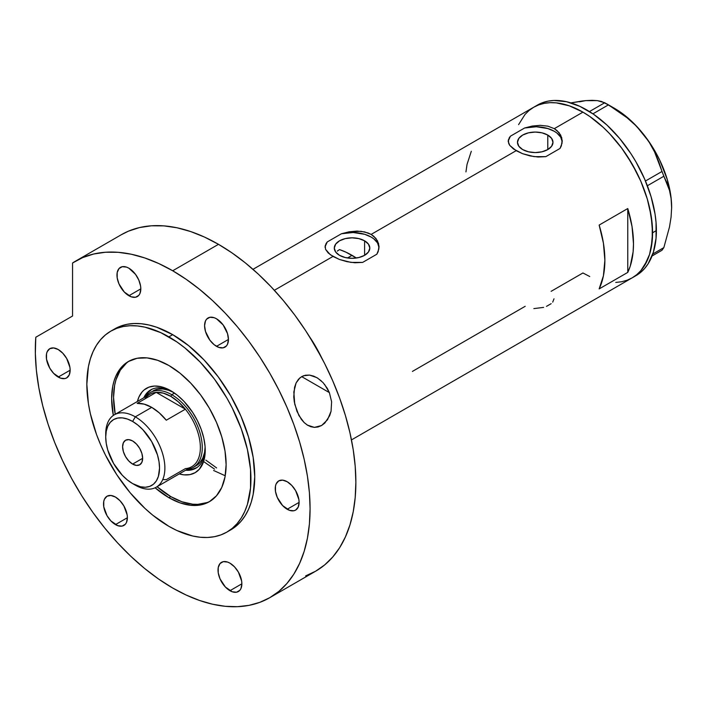 <?xml version="1.0" encoding="UTF-8"?>
<svg xmlns="http://www.w3.org/2000/svg" width="707" height="707" viewBox="0 0 707 707"><rect width="100%" height="100%" fill="white"/><g stroke="black" fill="none" stroke-linecap="round" stroke-linejoin="round"><path stroke-width="1.06" d="M364.609 240.822L364.609 255.324L358.847 257.542L352.051 258.32L345.263 257.542L339.501 255.324A17.755 10.252 180 0 1 334.296 248.069A17.755 10.252 180 0 1 345.263 238.604A17.755 10.252 180 0 1 364.609 240.822L368.462 244.154L369.814 248.069L368.462 251.992L364.609 255.324L364.609 240.822A17.755 10.252 180 0 1 369.814 248.069A17.755 10.252 180 0 1 358.847 257.542A17.755 10.252 180 0 1 339.501 255.324L335.648 251.992L334.296 248.069L335.648 244.154L339.501 240.822L345.263 238.604L352.051 237.826L358.847 238.604L364.609 240.822M337.292 251.1L339.501 249.598L337.292 251.1M547.784 135.072L547.784 149.566L542.022 151.793L535.226 152.571L528.429 151.793L522.667 149.566A17.755 10.252 180 0 1 517.471 142.319A17.755 10.252 180 0 1 528.429 132.845A17.755 10.252 180 0 1 547.784 135.072L551.628 138.395L552.98 142.319L551.628 146.243L547.784 149.566L547.784 135.072A17.755 10.252 180 0 1 552.98 142.319A17.755 10.252 180 0 1 542.022 151.793A17.755 10.252 180 0 1 522.667 149.566L518.823 146.243L517.471 142.319L518.823 138.395L522.667 135.072L528.429 132.845L535.226 132.068L542.022 132.845L547.784 135.072M562.189 140.428L562.198 141.815A26.981 15.581 0 0 0 524.612 127.994L532.309 126.04L540.281 125.333L547.837 126.164L554.306 128.656L582.93 112.139L589.753 116.461L603.142 127.269L609.575 133.641L621.621 148.028L632.173 164.121L640.834 181.31L647.267 198.923L649.574 207.69L652.234 224.685L652.234 240.451L649.574 254.379L647.267 260.476L640.834 270.666L636.76 274.652L632.173 277.851A98.494 56.86 -120 0 0 647.267 198.923A98.494 56.86 -120 0 0 582.93 112.139L554.306 128.656L556.93 130.486L560.686 135.072L562.189 140.428L561.331 145.889L560.032 148.443L545.839 156.645L538.08 157.016L530.126 155.929L522.597 153.702L516.145 150.688L371.131 234.415L373.764 236.244L377.511 240.831L379.014 246.186L378.165 251.648L376.866 254.202L362.664 262.394L354.914 262.765L346.96 261.678L339.422 259.46L332.97 256.447L274.36 290.285L332.97 256.447L328.189 252.965L325.547 249.306L325.229 245.603L327.244 241.944L341.446 233.752L349.143 231.799L360.994 231.295L368.082 232.965L371.131 234.415L516.145 150.688L509.765 145.403L508.262 141.709L508.395 139.853L510.419 136.195L524.612 127.994L532.309 126.04L540.281 125.333L547.837 126.164L554.306 128.656L559.078 132.66L561.729 137.706L562.056 143.203L560.032 148.443L545.839 156.645L534.112 156.636L522.597 153.702L513.503 148.983L509.765 145.403L508.722 143.548L508.395 139.853M379.014 246.186L379.023 247.565A26.981 15.581 0 0 0 341.446 233.752L349.143 231.799L357.106 231.083L364.662 231.923L371.131 234.415L375.912 238.409L378.554 243.464L378.881 248.952L376.866 254.202L362.664 262.394L350.937 262.394L339.422 259.46L330.328 254.741L325.547 249.306L325.229 245.603M309.366 336.461A98.494 56.86 60 0 1 321.517 357.503A98.494 56.86 -120 0 0 309.366 336.461L321.517 357.503L309.366 336.461M627.763 208.547A98.494 56.86 60 0 1 627.763 272.398L599.147 288.924A98.494 56.86 -120 0 0 599.147 225.073L627.763 208.547L627.763 272.398L599.147 288.924L603.424 275.765L604.865 260.3L603.424 243.164L599.147 225.073L627.763 208.547L632.04 226.638L633.49 243.774L633.127 251.763L630.246 266.15L627.763 272.398L627.763 208.547M525.213 306.29L412.402 371.422M582.93 272.973L589.753 276.525L582.93 272.973L551.124 291.328M582.93 112.139A98.494 56.86 -120 0 0 533.679 107.261L538.743 104.883L544.231 103.355L550.099 102.674L556.276 102.869L569.338 105.838L582.93 112.139L569.338 105.838L556.276 102.869L550.099 102.674L544.231 103.355L538.743 104.883L533.679 107.261A98.494 56.86 60 0 1 609.575 133.641A98.494 56.86 60 0 1 652.57 232.762A98.494 56.86 60 0 1 632.173 277.851L627.109 280.228L621.621 281.757L615.753 282.429L621.621 281.757L627.109 280.228L632.173 277.851L636.76 274.652L640.834 270.666L644.342 265.92L649.574 254.379L651.235 247.68L652.57 232.762L656.388 230.562L652.57 232.762L651.235 216.298L647.267 198.923L640.834 181.31L636.76 172.623L627.109 155.894L621.621 148.028L609.575 133.641L603.142 127.269L589.753 116.461L582.93 112.139M518.584 124.635L525.018 114.446L529.092 110.46L533.679 107.261L529.092 110.46L525.018 114.446L518.584 124.635M471.304 151.263L467.027 164.422L465.948 171.898M325.945 243.774L327.244 241.944A26.981 15.581 0 0 0 325.096 247.45L325.087 246.54M379.014 247.423L377.503 242.89L373.747 238.807L371.131 237.057L364.706 234.309L353.182 232.506L341.446 233.752L327.244 241.944L325.229 246.416M509.12 138.015L510.419 136.195A26.981 15.581 0 0 0 508.262 141.7L508.253 140.781M562.189 141.665L560.669 137.131L556.922 133.057L554.306 131.308L547.881 128.559L536.357 126.756L524.612 127.994L510.419 136.195L508.395 140.658M552.715 302.119L553.996 298.814M546.493 306.37L551.16 303.674M533.856 308.597L543.586 307.395M634.046 276.684A98.494 56.86 -120 0 0 635.991 275.642A98.494 56.86 -120 0 0 656.388 230.562A98.494 56.86 -120 0 0 613.393 131.44A98.494 56.86 -120 0 0 537.497 105.051L252.982 269.323M652.04 256.005L661.991 250.26L652.04 256.005M579.563 101.817L585.785 100.615L582.126 101.013L570.876 102.886L585.785 100.615L592.139 100.314L597.344 100.624L604.741 102.736L589.452 111.556L604.741 102.736L617.998 110.99L627.038 117.742L635.443 125.263L643.025 133.658L649.38 142.567L654.585 151.952L658.747 161.656L661.991 171.474L645.464 181.01L661.991 171.474L669.494 190.369L671.093 198.499L671.65 207.425L671.084 217.049L669.485 227.009L663.838 247.627L652.782 254.007L663.838 247.627L661.991 250.26L663.838 247.627L669.485 227.009L671.084 217.049L671.65 207.425A80.951 46.742 -120 0 0 643.025 133.658L649.38 142.567L654.585 151.952L663.838 176.246L667.001 182.945L669.494 190.369L671.093 198.499L671.65 207.964M592.501 100.668L585.785 100.615L597.344 100.624L601.507 101.472L608.444 104.866L592.934 113.827L608.444 104.866L627.038 117.742L635.443 125.263L643.025 133.658A80.951 46.742 -120 0 0 614.41 108.277L621.877 113.164L629.221 119.085L636.318 125.961L649.256 142.054L654.885 151.006L659.825 160.356L667.293 179.613L671.164 198.517L671.65 207.425A80.951 46.742 -120 0 1 671.65 207.725M647.365 185.755L663.838 176.246L647.365 185.755M351.467 439.913L635.991 275.642L640.577 272.451L644.651 268.457L648.16 263.72L653.383 252.169L656.052 238.25L656.052 222.484L655.044 214.097L651.085 196.723L644.651 179.101L635.991 161.921L630.927 153.693L619.571 138.386L606.959 125.068L593.571 114.26L579.917 106.377L566.528 101.72L553.917 100.474L548.049 101.145L542.561 102.683L537.497 105.051M172.057 391.484A45.195 26.097 -120 0 0 143.795 397.794A45.195 26.097 60 0 1 150.671 389.919A45.195 26.097 60 0 1 172.057 391.484M170.794 390.732L177.51 395.372L183.97 401.364L192.64 412.367L197.412 420.638L201.168 429.29L203.749 437.978L205.065 446.391L205.065 454.186L203.749 461.07L199.427 469.121L195.141 472.674L189.927 474.609L183.97 474.848L179.225 473.92A48.703 28.121 60 0 0 205.233 450.386A48.703 28.121 60 0 0 170.794 390.732L170.794 390.732A48.703 28.121 60 0 0 137.397 401.479L138.97 396.91L142.151 391.872L144.166 389.902L148.938 387.144L154.559 386.049L160.789 386.667L170.794 390.732M153.021 390.909A43.171 24.931 60 0 1 173.577 392.465L168.655 390.282L162.928 388.983L157.643 389.195L153.021 390.909M151.351 389.557A45.195 26.097 -120 0 0 145.129 397.016M340.147 249.818L346.068 252.231L356.372 258.02A86.351 49.852 -120 0 0 352.051 255.342L347.49 257.975L352.051 255.342A86.351 49.852 -120 0 0 339.501 249.598M214.539 469.13L203.598 461.547M216.616 467.937L205.843 460.116M210.297 501.139A80.951 46.742 60 0 1 170.794 496.597A80.951 46.742 60 0 1 157.051 486.725L170.794 496.597L181.955 501.776L192.693 504.206L197.774 504.365L207.107 502.553M126.544 363.018L120.305 370.194L116.019 379.686L114.649 385.191L113.553 397.449L115.223 414.284A80.951 46.742 60 0 1 129.372 360.959M213.62 470.482L225.233 475.776M186.957 469.466A45.195 26.097 -120 0 0 196.528 467.804M205.207 448.91A45.195 26.097 60 0 1 195.874 468.211A45.195 26.097 60 0 1 185.614 470.235A45.195 26.097 -120 0 0 205.207 448.91M186.834 469.448L192.366 469.227L197.209 467.433M152.005 389.15L148.037 392.447L145.076 397.122M193.329 467.336A43.171 24.931 60 0 1 187.302 469.262A43.171 24.931 -120 0 0 201.186 437.633A43.171 24.931 -120 0 0 171.748 394.692A43.171 24.931 60 0 1 199.948 432.737A43.171 24.931 60 0 1 193.329 467.336L196.192 465.683A43.171 24.931 60 0 0 205.118 447.098L204.553 452.462L202.812 458.065L199.993 462.537L196.192 465.683A43.171 24.931 60 0 1 194.717 466.426M105.758 435.512A41.828 24.144 60 0 1 114.393 414.77A41.828 24.144 60 0 1 135.302 416.838L132.633 421.46A38.045 21.97 60 0 1 159.535 468.061A38.045 21.97 60 0 1 132.633 483.597L135.302 485.135A41.828 24.144 -120 0 0 164.872 468.061A41.828 24.144 -120 0 0 135.302 416.838A41.828 24.144 60 0 1 162.628 453.691A41.828 24.144 60 0 1 156.212 487.211A41.828 24.144 60 0 1 135.302 485.135L132.633 483.597L140.437 486.769L145.315 487.247L149.698 486.398L153.428 484.242L156.353 480.875L158.377 476.412L159.535 468.061L159.013 461.706L157.484 454.99L151.651 441.548L142.929 429.776L137.883 425.093L132.633 421.46L127.384 419.03L122.338 417.881L117.68 418.067L113.606 419.578L110.265 422.353L107.773 426.294L106.244 431.235L105.723 436.997L106.244 443.36L107.773 450.067L113.606 463.509L122.338 475.29L127.384 479.965L132.633 483.597A38.045 21.97 60 0 1 105.723 436.997A38.045 21.97 60 0 1 132.633 421.46L135.302 416.838L151.713 407.365L135.302 416.838A41.828 24.144 -120 0 0 105.723 433.912L105.723 436.997M132.633 464.092A14.167 8.175 60 0 1 123.371 451.614A14.167 8.175 60 0 1 125.546 440.258A14.167 8.175 60 0 1 132.633 440.965L136.46 444.058L139.712 448.441L141.886 453.443L142.646 458.313L132.633 464.092L128.798 460.999L125.546 456.616L123.371 451.614L122.611 446.744L123.371 442.759L125.546 440.258L128.798 439.63L132.633 440.965A14.167 8.175 60 0 1 141.886 453.443A14.167 8.175 60 0 1 139.712 464.799L136.46 465.427L132.633 464.092L142.646 458.313L141.886 462.298L139.712 464.799A14.167 8.175 60 0 1 132.633 464.092M156.212 487.211L191.703 466.717A41.828 24.144 -120 0 0 185.367 409.203L166.286 420.214A41.828 24.144 -120 0 0 151.713 407.365A41.828 24.144 -120 0 0 137.131 403.388L156.212 392.367L185.367 409.203L166.286 420.214L159.252 412.844L151.713 407.365L144.175 404.139L137.131 403.388L156.212 392.367A41.828 24.144 60 0 1 170.794 396.344A41.828 24.144 60 0 1 185.367 409.203A41.828 24.144 60 0 1 200.364 447.575A41.828 24.144 60 0 1 185.367 468.626L166.286 479.646L162.857 479.585M145.059 398.81A41.828 24.144 60 0 1 156.212 392.367L185.367 409.203L178.332 401.823L170.794 396.344L171.748 394.692A43.171 24.931 -120 0 0 145.483 396.821A43.171 24.931 60 0 1 150.158 392.553A43.171 24.931 60 0 1 171.748 394.692L174.505 393.101L171.748 394.692L170.794 396.344L163.255 393.127L156.212 392.367A41.828 24.144 -120 0 0 149.875 394.276L114.393 414.77M307.854 425.402L304.151 422.565L301.341 419.348L296.94 411.333L294.289 401.815L293.758 396.857L294.58 387.268L296.092 382.955L299.945 377.821L303.462 375.771L309.569 375.099L313.722 376.133L317.682 378.13L322.984 382.531L327.244 388.258L329.374 392.606L331.618 401.806L331.053 411.288L327.535 419.728L321.605 425.508L314.403 427.382L307.324 425.075L304.151 422.565L298.92 415.548L294.757 404.263L293.829 391.987L296.092 382.955L298.442 379.305L301.624 376.645L305.433 375.223L309.569 375.099L316.877 377.635L321.323 380.905M324.522 384.308L329.374 392.606L301.668 376.619L329.374 392.606L331.618 401.806L331.053 411.288L329.648 415.751L324.805 423.06L321.605 425.508L318.079 426.975L314.403 427.382L310.78 426.719L307.324 425.075M168.885 497.693L170.794 496.597L168.885 497.693L155.098 487.786A80.951 46.742 60 0 0 168.885 497.693A80.951 46.742 60 0 0 209.36 501.705L200.682 504.913L190.784 505.311L180.046 502.871L168.885 497.693M168.885 365.501A80.951 46.742 60 0 1 221.768 436.838A80.951 46.742 60 0 1 209.36 501.705L216.475 495.801L221.768 487.423L225.02 476.907L226.125 464.649L225.02 451.119L221.768 436.838L216.475 422.353L209.36 408.231L200.682 395.001L190.784 383.185L180.046 373.216L168.885 365.501L157.714 360.323L146.976 357.883L137.078 358.281L128.409 361.498A80.951 46.742 60 0 1 168.885 365.501M172.702 334.658A116.028 66.988 -120 0 0 114.684 328.914L120.65 326.113L127.119 324.31L134.021 323.514L141.303 323.744L148.885 324.99L156.689 327.235L172.702 334.658L188.707 345.723L204.093 359.996L218.277 376.937L230.712 395.902L240.919 416.149L248.502 436.908L253.168 457.376L254.741 476.765L253.168 494.334L251.215 502.226L248.502 509.411L245.055 515.827L240.919 521.413L236.12 526.114L230.712 529.879A116.028 66.988 -120 0 0 248.502 436.908A116.028 66.988 -120 0 0 172.702 334.658L168.885 336.859L172.702 334.658M168.885 526.335A116.028 66.988 60 0 1 93.085 424.094A116.028 66.988 60 0 1 110.866 331.115A116.028 66.988 60 0 1 168.885 336.859A116.028 66.988 60 0 1 244.684 439.109A116.028 66.988 60 0 1 226.894 532.088A116.028 66.988 60 0 1 168.885 526.335L176.927 530.524L192.702 536.012L200.284 537.249L207.558 537.479L214.468 536.684L220.929 534.881L226.894 532.088L232.303 528.315L237.101 523.622L241.237 518.037L244.684 511.621L247.397 504.427L250.534 488.024L250.534 469.457L247.397 449.431L241.237 428.716L232.303 408.116L226.894 398.103L214.468 379.146L200.284 362.196L184.889 347.924L176.927 341.958L160.843 332.67L145.068 327.191L137.485 325.945L130.203 325.715L123.301 326.51L116.832 328.313L110.866 331.115L105.458 334.879L100.668 339.581L96.523 345.166L93.085 351.582L90.372 358.767L88.41 366.659L86.837 384.228L88.41 403.626L90.372 413.772L96.523 434.487L100.668 444.844L105.458 455.087L116.832 474.786L130.203 492.823L145.068 508.51L152.88 515.279L168.885 526.335M305.645 575.896L315.631 571.212A194.284 112.166 -120 0 0 345.414 415.53A194.284 112.166 -120 0 0 218.49 244.33A194.284 112.166 -120 0 0 121.348 234.706L75.561 261.139A194.284 112.166 60 0 1 172.702 270.763L218.49 244.33L172.702 270.763A194.284 112.166 60 0 1 299.618 441.972A194.284 112.166 60 0 1 269.835 597.654A194.284 112.166 60 0 1 172.702 588.03A194.284 112.166 60 0 1 35.792 337.248L35.35 353.367L36.375 370.309L38.858 387.869L42.765 405.88L48.058 424.138L54.678 442.458L62.569 460.637L71.628 478.48L81.765 495.793L92.873 512.407L104.83 528.129L117.512 542.808L130.786 556.268L144.502 568.375L158.527 578.998L172.702 588.03L186.162 595.038L199.498 600.455L212.577 604.22L225.268 606.306L237.455 606.686L249.023 605.36L259.849 602.337L269.844 597.654L278.894 591.344L286.927 583.478L293.856 574.128L299.618 563.382L304.16 551.345L307.439 538.133L309.419 523.878L310.081 508.713L309.419 492.779L307.439 476.235L304.16 459.25L299.618 441.963L293.856 424.571L286.927 407.214L278.894 390.07L269.844 373.314L259.849 357.088L249.023 341.561L237.455 326.881L225.268 313.192L212.577 300.616L199.498 289.287L186.162 279.3L172.702 270.763L158.695 263.508L144.838 257.975L131.272 254.228L118.14 252.311L105.573 252.24L93.704 254.007L82.666 257.604L72.556 262.986A194.284 112.166 60 0 1 75.561 261.139M58.221 349.532A16.862 9.739 60 0 1 69.233 364.388A16.862 9.739 60 0 1 66.652 377.909A16.862 9.739 60 0 1 58.221 377.07L70.143 370.185L58.221 377.07A16.862 9.739 60 0 1 47.201 362.205A16.862 9.739 60 0 1 49.782 348.692A16.862 9.739 60 0 1 58.221 349.532L62.782 353.217L66.652 358.431L69.913 367.366L70.143 370.185L69.233 374.931L66.652 377.909L64.841 378.572L60.546 378.148L53.652 373.384L49.782 368.17L46.521 359.236L46.521 353.862L47.201 351.671L49.782 348.692L53.652 347.941L58.221 349.532M128.886 268.2A16.862 9.739 60 0 1 139.906 283.065A16.862 9.739 60 0 1 137.317 296.578A16.862 9.739 60 0 1 128.886 295.738L140.817 288.854L128.886 295.738A16.862 9.739 60 0 1 117.875 280.882A16.862 9.739 60 0 1 120.455 267.37A16.862 9.739 60 0 1 128.886 268.2L135.514 274.351L138.802 280.043L140.587 286.035L140.817 288.854L139.906 293.599L138.802 295.349L135.514 297.249L131.219 296.825L124.326 292.062L118.97 283.896L117.194 277.904L117.194 272.531L118.97 268.598L122.267 266.698L126.562 267.122L128.886 268.2M216.51 318.786A16.862 9.739 60 0 1 227.53 333.651A16.862 9.739 60 0 1 224.941 347.164A16.862 9.739 60 0 1 216.51 346.333L228.432 339.448L216.51 346.333A16.862 9.739 60 0 1 205.49 331.468A16.862 9.739 60 0 1 208.079 317.956A16.862 9.739 60 0 1 216.51 318.786L223.138 324.937L227.53 333.651L228.432 339.448L227.53 344.194L226.426 345.935L223.138 347.835L218.834 347.411L214.186 344.724L209.882 340.182L205.49 331.468L204.588 325.671L205.49 320.925L206.594 319.184L209.882 317.284L214.186 317.708L216.51 318.786M287.183 481.723A16.862 9.739 60 0 1 298.195 496.579A16.862 9.739 60 0 1 295.614 510.101A16.862 9.739 60 0 1 287.183 509.261L299.105 502.377L287.183 509.261A16.862 9.739 60 0 1 276.163 494.396A16.862 9.739 60 0 1 278.752 480.884A16.862 9.739 60 0 1 287.183 481.723L291.744 485.409L295.614 490.623L298.875 499.557L299.105 502.377L298.195 507.122L295.614 510.101L293.803 510.763L289.508 510.339L282.614 505.576L277.268 497.419L275.483 491.427L275.483 486.054L276.163 483.862L278.752 480.884L282.614 480.133L287.183 481.723M229.943 563.152A16.862 9.739 60 0 1 240.954 578.017A16.862 9.739 60 0 1 238.374 591.529A16.862 9.739 60 0 1 229.943 590.698L241.865 583.814L229.943 590.698A16.862 9.739 60 0 1 218.923 575.834A16.862 9.739 60 0 1 221.512 562.321A16.862 9.739 60 0 1 229.943 563.152L234.503 566.837L238.374 572.06L241.635 580.995L241.865 583.814L240.954 588.56L239.859 590.301L236.562 592.201L232.267 591.777L225.374 587.013L220.027 578.856L218.242 572.864L218.242 567.491L220.027 563.55L223.315 561.65L227.61 562.074L229.943 563.152M115.462 497.065A16.862 9.739 60 0 1 126.473 511.921A16.862 9.739 60 0 1 123.893 525.434A16.862 9.739 60 0 1 115.462 524.603L127.384 517.718L115.462 524.603A16.862 9.739 60 0 1 104.442 509.738A16.862 9.739 60 0 1 107.022 496.226A16.862 9.739 60 0 1 115.462 497.065L120.022 500.742L123.893 505.965L127.154 514.899L127.384 517.718L126.473 522.464L125.378 524.205L122.081 526.105L117.786 525.681L110.893 520.918L107.022 515.703L103.761 506.769L103.761 501.396L104.442 499.204L107.022 496.226L110.893 495.474L115.462 497.065M72.556 262.986L72.556 316.02L35.792 337.248L72.556 316.02L72.556 262.986M269.835 597.654L315.631 571.212L324.69 564.902L332.714 557.036L339.652 547.686L345.414 536.94L349.956 524.903L353.235 511.7L355.206 497.436L355.868 482.271L355.206 466.346L353.235 449.802L349.956 432.808L345.414 415.53L339.652 398.129L332.714 380.773L324.69 363.637L315.631 346.872L305.645 330.655L294.819 315.128L283.251 300.448L271.064 286.75L258.373 274.183L245.294 262.845L231.958 252.867L218.49 244.33L204.491 237.066L190.634 231.543L177.068 227.795L163.936 225.878L151.369 225.798L139.5 227.566L128.453 231.162L121.242 234.768M228.776 530.93A116.028 66.988 -120 0 0 230.712 529.879L226.894 532.088M113.323 415.442L111.644 398.554L112.74 386.296L114.11 380.79L116.001 375.771L121.286 367.401L128.409 361.498A80.951 46.742 60 0 0 113.323 415.442M614.41 108.277L606.624 103.788M114.684 328.914L110.866 331.115"/></g></svg>
